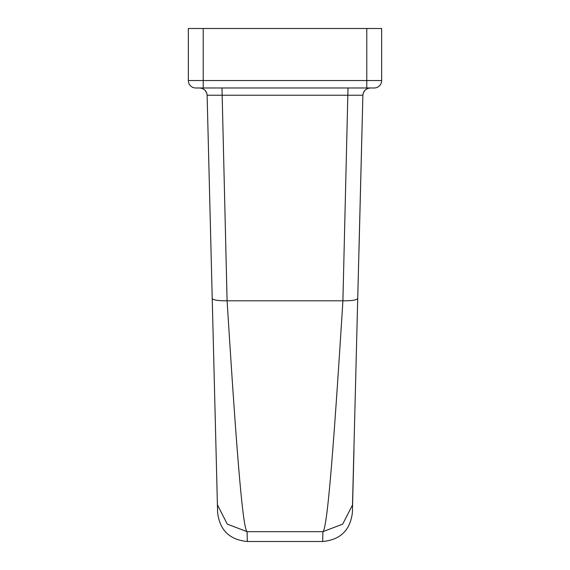 <?xml version="1.0" encoding="UTF-8"?>
<svg xmlns="http://www.w3.org/2000/svg" width="570" height="570" viewBox="0 0 570 570"><rect width="100%" height="100%" fill="white"/><g stroke="black" fill="none" stroke-linecap="round" stroke-linejoin="round"><path stroke-width="0.85" d="M203.219 87.98L374.219 87.98L366.781 87.98L370.315 87.98L366.781 87.98L366.781 28.5L188.349 28.5L188.349 80.541A7.431 7.431 0 0 0 195.781 87.98L203.219 87.98L199.685 87.98L203.219 87.98L203.219 80.541L381.651 80.541L381.651 28.5L366.781 28.5M217.605 512.473L207.117 95.226L362.883 95.226L352.495 504.984L342.713 524.122L322.912 531.668L322.663 541.464M247.337 541.464L247.088 531.668C242.122 528.44 234.954 425.249 227.095 300.81L221.987 87.98M352.395 512.508C350.293 530.178 340.383 539.84 322.663 541.5L247.337 541.5C229.617 539.84 219.707 530.178 217.605 512.508M353.97 449.83L352.395 512.473M370.315 87.98C365.919 88.421 363.439 90.837 362.883 95.226L358.936 252.346L362.883 95.226C363.439 90.837 365.919 88.421 370.315 87.98L369.859 87.994M217.505 504.984L217.362 502.704L217.505 504.984L217.362 502.704L217.505 504.984L227.287 524.122L247.088 531.668L322.912 531.668C327.878 528.44 335.046 425.256 342.905 300.81L227.095 300.81C218.16 300.853 213.201 300.077 212.225 298.473M348.006 87.98L342.905 300.81C351.84 300.853 356.799 300.077 357.775 298.473M211.064 252.346L207.117 95.226C206.561 90.837 204.081 88.421 199.685 87.98L200.156 87.994M381.651 80.541A7.431 7.431 0 0 1 374.219 87.98A7.431 7.431 0 0 0 381.651 80.541A7.431 7.431 0 0 1 374.219 87.98M195.781 87.98A7.431 7.431 0 0 1 188.349 80.541L203.219 80.541L203.219 28.5M352.495 504.984L352.638 502.704L352.495 504.984M207.117 95.226L206.703 92.974L204.879 90.096L202.4 88.493L204.879 90.096L206.703 92.974L207.117 95.226M362.883 95.226L363.311 92.917L365.121 90.096L367.664 88.464L365.121 90.096L363.311 92.917L362.883 95.226"/></g></svg>
